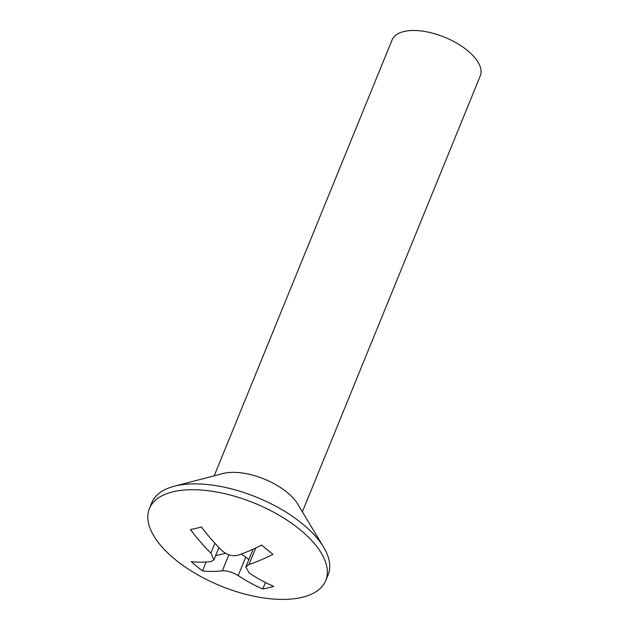 <?xml version="1.0" encoding="UTF-8"?>
<svg xmlns="http://www.w3.org/2000/svg" width="630" height="630" viewBox="0 0 630 630"><rect width="100%" height="100%" fill="white"/><g stroke="black" fill="none" stroke-linecap="round" stroke-linejoin="round"><path stroke-width="0.94" d="M325.765 580.545L328.151 574.71A95.248 44.714 -157.8 0 0 323.639 547.187A95.248 44.714 -157.8 0 0 175.668 485.88A95.248 44.714 -157.8 0 0 174.266 486.226A95.248 44.714 -157.8 0 0 151.783 502.732L149.397 508.575A95.248 44.714 -157.8 0 0 213.885 583.041A95.248 44.714 -157.8 0 0 227.595 588.633A95.248 44.714 -157.8 0 0 301.88 597.398A95.248 44.714 -157.8 0 0 325.765 580.545A95.248 44.714 -157.8 0 0 279.121 515.253A95.248 44.714 -157.8 0 0 173.289 491.723A95.248 44.714 -157.8 0 0 149.397 508.575M323.639 547.187L297.691 504.024A47.62 22.357 -157.8 0 0 223.705 473.366A47.62 22.357 -157.8 0 0 223.004 473.54L174.266 486.226M302.376 511.82L480.273 75.915A47.62 22.357 -157.8 0 0 456.947 43.265A47.62 22.357 -157.8 0 0 404.027 31.5A47.62 22.357 -157.8 0 0 392.088 39.926L214.192 475.839M268.215 587.845A195.174 94.925 129.4 0 1 262.789 588.987A202.222 149.026 -103.2 0 1 238.211 575.576C232.651 572.213 227.367 570.622 222.343 570.812A202.222 98.351 129.4 0 1 202.482 570.89A195.174 143.829 -103.2 0 1 191.229 561.637A202.222 98.351 -50.6 0 0 211.089 561.558L213.916 559.826L210.893 553.116A202.222 149.026 -103.2 0 1 190.457 529.547A195.174 94.925 -50.6 0 0 195.883 528.397A195.174 94.925 -50.6 0 0 201.427 526.963A202.222 149.026 76.8 0 0 221.855 550.533C226.981 554.975 232.273 556.558 237.73 555.298A202.222 98.351 -50.6 0 0 261.733 545.068A195.174 143.829 76.8 0 0 272.987 554.313A202.222 98.351 129.4 0 1 248.984 564.551L245.842 567.031L249.181 572.993A202.222 149.026 76.8 0 0 273.759 586.412A195.174 94.925 129.4 0 1 268.215 587.845M202.482 570.89L206.105 562.015M215.625 555.668L225.595 553.321M240.975 554.148A11.907 5.591 22.2 0 1 245.763 557.077L248.866 559.621M262.789 588.987L265.435 582.514M222.343 570.812L228.871 554.817M238.211 575.576L245.763 557.077M248.984 564.551L255.741 547.99M210.893 553.116L214.901 543.28M213.885 583.041A202.395 202.395 0 0 0 227.595 588.633M245.842 567.031L253.126 549.187M213.924 559.834L218.925 547.565"/></g></svg>
